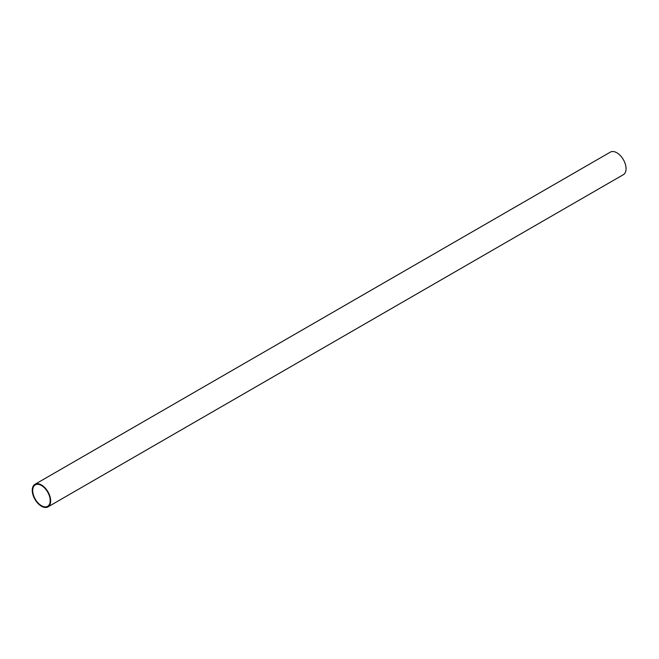 <?xml version="1.0" encoding="UTF-8"?>
<svg xmlns="http://www.w3.org/2000/svg" width="659" height="659" viewBox="0 0 659 659"><rect width="100%" height="100%" fill="white"/><g stroke="black" fill="none" stroke-linecap="round" stroke-linejoin="round"><path stroke-width="0.99" d="M41.459 505.7A12.364 7.142 -120 0 0 47.637 506.31A12.364 7.142 -120 0 0 47.637 492.026A12.364 7.142 -120 0 0 35.273 484.884A12.364 7.142 -120 0 0 33.378 494.802A12.364 7.142 -120 0 0 41.459 505.7M41.459 506.227A13.023 7.521 -120 0 0 47.967 506.878A13.023 7.521 -120 0 0 47.967 491.836A13.023 7.521 -120 0 0 34.943 484.324A13.023 7.521 -120 0 0 32.95 494.752A13.023 7.521 -120 0 0 41.459 506.227M47.967 506.878L623.356 174.676A13.023 7.521 -120 0 0 623.356 159.643A13.023 7.521 -120 0 0 610.333 152.122L34.943 484.324"/></g></svg>
